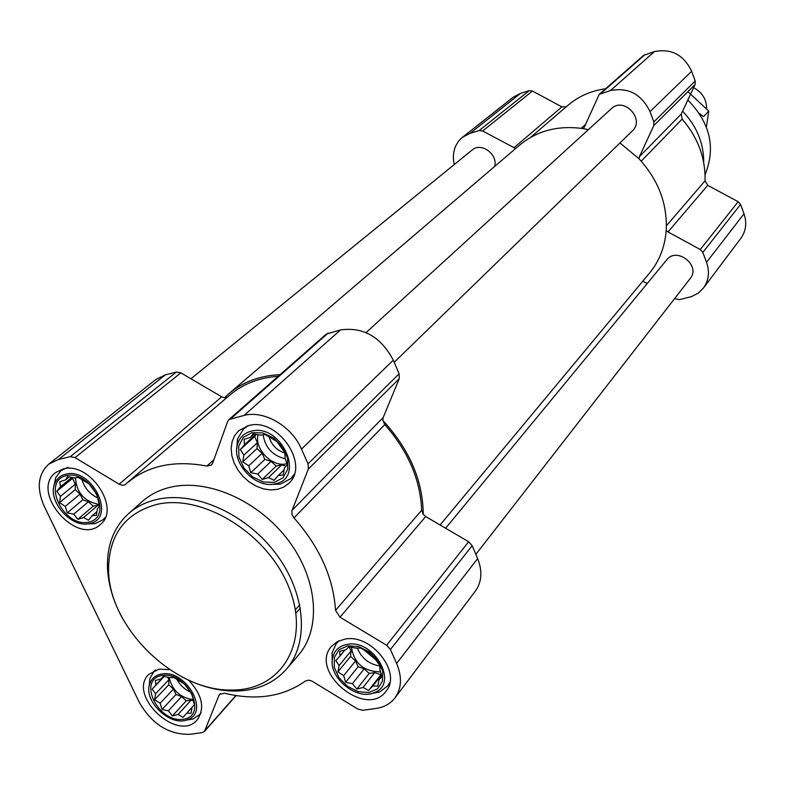 <?xml version="1.0" encoding="UTF-8"?>
<svg xmlns="http://www.w3.org/2000/svg" width="785" height="785" viewBox="0 0 785 785"><rect width="100%" height="100%" fill="white"/><g stroke="black" fill="none" stroke-linecap="round" stroke-linejoin="round"><path stroke-width="1.18" d="M347.784 645.819L339.14 649.686L334.341 657.388L334.292 667.378L338.973 677.7L347.441 686.345L358.078 691.634L368.803 692.527L377.516 688.818L382.472 681.194L382.648 671.146L377.977 660.676L369.382 651.903L358.588 646.595L347.784 645.819M346.057 649.656L348.913 646.771L355.791 648.116L360.757 648.057L372.11 654.916L379.871 665.494L379.969 670.174L381.942 676.905L378.998 679.712L377.781 686.041L372.796 686.011L368.567 690.486L363.072 687.434L356.812 689.102L352.426 683.637L345.626 682.293L343.673 675.64L337.933 671.862L339.11 665.562L335.784 660.558L339.974 656.054L339.777 651.364L346.057 649.656M251.916 432.692L243.321 437.402L238.699 446.076L238.915 456.978L243.89 467.958L252.642 476.887L263.466 482.039L274.269 482.392L282.934 477.849L287.722 469.253L287.644 458.293L282.669 447.146L273.788 438.079L262.789 432.918L251.916 432.692M250.454 437.373L253.133 433.82L260.198 435.125L265.085 434.537L276.693 441.356L284.778 452.445L285.102 457.783L287.143 464.769L284.366 468.233L283.199 474.964L278.302 475.455L274.063 480.341L268.558 477.565L262.2 479.498L257.755 474.032L250.768 472.727L248.737 465.829L242.771 461.806L243.89 455.104L240.308 449.609L244.498 444.693L244.076 439.364L250.454 437.373L254.173 433.977M66.323 475.632C41.144 481.333 63.663 527.805 88.636 522.153C114.198 517.089 91.639 469.548 66.323 475.632M65.547 479.9L67.598 476.662L74.182 477.908L78.343 477.457L89.058 483.923L96.81 494.334L99.499 505.825L97.36 508.984L96.427 515.294L92.247 515.657L88.479 520.21L83.602 517.531L77.803 519.317L73.751 514.136L67.235 512.89L65.292 506.394L59.562 502.635L60.455 496.355L56.805 491.243L60.533 486.661L59.729 481.735L65.547 479.9L69.208 476.927M162.122 675.404C136.884 679.31 158.138 723.171 183.17 719.286C208.761 715.969 187.497 671.155 162.122 675.404M161.072 678.937L163.3 676.287L169.727 677.563L173.985 677.573L184.495 684.078L191.952 694.028L194.337 704.724L192.031 707.305L191.04 713.261L186.761 713.163L182.993 717.353L178.107 714.428L172.376 715.979L168.373 710.798L162.014 709.522L160.14 703.252L154.625 699.7L155.577 693.773L152.172 689.102L155.901 684.883L155.322 680.526L161.072 678.937L163.555 676.327M227.424 397.132L224.471 397.76L228.886 393.658C242.693 381.991 259.766 375.642 280.088 374.641M220.654 693.508L218.946 695.422L204.502 731.424L202.118 732.64L190.353 734.279C169.011 734.907 152.015 724.31 139.357 702.477L44.274 506.374C36.385 488.329 37.916 474.228 48.847 464.072L58.561 459.451L70.297 456.664L75.026 457.626L119.153 484.198L122.244 485.277L124.619 484.983L229.887 395.012C242.967 383.924 259.06 377.693 278.184 376.309M421.673 510.24C420.397 479.753 408.112 451.198 384.817 424.577L382.815 420.397C409.476 449.412 422.948 480.744 423.252 514.391L421.673 510.24L335.529 610.367C333.439 577.799 319.593 546.978 293.983 517.894L292.059 514.695L291.863 510.868L308.358 469.037L308.044 463.856L301.489 449.089C291.843 426.196 264.172 410.045 244.135 415.393L228.955 419.553L227.64 421.496L212.637 463.199L211.43 465.024L206.847 466.064C174.604 460.049 148.257 465.525 127.827 482.471M228.886 393.658L519.631 145.107C537.166 130.624 558.321 125.129 583.088 128.622L588.397 129.653M619.964 142.958L639.068 158.796C658.438 180.118 667.486 203.982 666.21 230.388C664.915 246.892 659.331 261.15 649.46 273.17L440.091 524.979M454.24 164.556C451.836 153.232 454.564 144.155 462.443 137.316L470.127 133.313L479.174 130.555L482.657 130.987L515.647 148.512M462.443 137.316L513.164 97.242L520.534 93.376L529.178 90.677L532.485 91.05L561.903 106.878L513.753 147.923M566.22 106.819L561.903 106.878M530.395 137.512L568.212 105.112C578.741 96.182 591.193 90.736 605.569 88.774M707.717 185.329L668.015 231.948L700.289 249.522L702.82 252.407L706.529 262.298C709.836 271.885 708.816 280.451 703.458 288.016L740.883 238.287C746.025 231.035 747.065 222.871 744.003 213.795L740.569 204.434L738.185 201.716L707.717 185.329L705.048 180.844C705.607 158.158 697.973 137.571 682.136 119.114L681.262 114.031L695.098 84.525L695.216 80.992L691.644 71.278C683.725 54.793 671.303 48.248 654.386 51.624L643.621 55.342L599.2 94.367L584.433 126.954L583.088 128.622M599.2 94.367L610.504 90.53C628.314 87.115 641.473 94.141 650 111.607L653.856 121.891L653.768 125.61L639.461 156.598L639.068 158.796M668.015 231.948L666.21 230.388M703.458 288.016L698.159 293.188L691.457 296.622L679.31 299.674L674.649 298.565M647.272 283.483L642.787 281.187M366.065 332.585L611.407 108.644C623.8 96.28 645.398 119.34 632.317 130.948L394.207 362.277M445.635 528.236L666.759 259.825C676.807 246.411 701.142 265.693 690.25 278.479L475.857 554.367M190.941 378.772L472.148 149.994C481.087 141.81 498.23 154.351 494.628 166.479M425.696 516.54L339.993 617.187L386.603 645.26L390.43 649.519L396.611 663.443C402.195 676.896 401.655 688.376 395.002 697.865L475.455 590.958C481.853 581.862 482.579 571.068 477.643 558.567L472.148 545.644L468.655 541.748L425.696 516.54L423.252 514.391M382.815 420.397L383.149 417.591L292.03 510.378M228.955 419.553L326.236 334.106L340.523 329.926C363.278 326.756 380.882 336.834 393.314 360.168L399.104 373.807L399.28 378.635L383.149 417.591M48.847 464.072L155.98 379.44L165.262 374.896L176.399 372.041L180.835 372.846L221.684 396.817L119.153 484.198M224.471 397.76L221.684 396.817M339.993 617.187L335.529 610.367M395.002 697.865C390.449 703.733 384.11 707.275 375.976 708.472L362.866 710.297L357.803 709.071L311.93 681.086L308.652 680.134L305.414 681.027C283.14 696.795 256.136 700.858 224.422 693.214L219.623 694.313L218.946 695.422M63.134 468.979L55.588 472.58C29.526 491.626 77.116 546.753 100.323 524.527C121.341 508.768 89.588 461.04 63.134 468.979M248.717 425.578L238.699 430.7L234.646 435.606L232.085 441.621L231.143 448.441L231.85 455.712L234.175 463.062L237.983 470.117L243.075 476.515L249.208 481.941L256.057 486.121L263.289 488.839L270.531 489.948L277.409 489.389L283.581 487.181L288.713 483.432C310.36 464.808 277.507 417.021 248.717 425.578M344.782 639.137L337.295 641.63L331.535 646.32C308.476 671.44 366.428 719.237 386.053 691.163C402.312 672.716 371.187 633.338 344.782 639.137M169.766 669.664L159.119 669.134L148.836 674.276C126.719 695.068 178.058 743.375 197.261 719.796C205.16 708.129 202.294 694.941 188.675 680.212M128.573 513.616L142.477 501.33C150.455 494.324 160.061 489.555 171.307 487.034C208.594 478.585 259.128 501.242 288.458 540.502C317.964 579.683 321.516 628.687 298.428 655.161L286.339 669.232C309.525 642.64 305.797 593.224 275.898 553.611C246.186 513.91 195.131 490.9 157.579 499.289C146.245 501.801 136.58 506.58 128.573 513.616C114.482 526.549 107.437 543.73 107.437 565.161C107.731 582.951 112.814 600.78 122.676 618.629M705.067 174.741C715.969 147.796 710.229 122.892 687.837 100.019M703.723 162.623C703.802 143.272 696.766 126.14 682.587 111.205M181.404 676.562C199.4 686.188 217.288 691.026 235.088 691.075C256.509 690.78 273.592 683.499 286.339 669.232M157.128 504.343C125.571 512.88 109.38 534.104 108.556 568.006C107.359 626.116 174.133 691.987 232.223 689.995C281.383 690.437 310.605 642.581 289.429 588.73C269.078 534.762 203.58 493.5 157.128 504.343M155.715 669.978L153.791 671.666L149.896 678.485L149.17 685.972M185.623 720.237L193.012 719.021L199.527 714.654L201.068 712.613M161.484 674.08C155.342 675.208 151.368 678.603 149.572 684.265C143.449 701.437 170.63 727.008 187.281 719.727C210.547 712.741 185.957 668.859 161.484 674.08M68.01 467.242L60.857 470.676L55.598 477.839L54.047 485.787M86.88 523.899L95.073 523.673L103.09 519.739L105.347 517.344M65.646 474.218C60.465 475.514 56.854 478.585 54.803 483.452C46.825 500.388 71.131 528.55 89.343 523.536C117.181 519.022 92.345 466.732 65.646 474.218M248.227 425.696L243.713 428.767L237.492 439.001L236.727 449.049M270.236 484.365L280.343 484.168L290.931 478.556L294.267 474.238M251.229 431.181C244.164 433.006 239.592 437.392 237.492 444.349C231.281 463.111 255.861 488.996 274.995 483.864C306.297 478.693 281.432 422.811 251.229 431.181M339.287 640.688L336.245 643.572L332.055 652.894L332.222 661.883M370.844 693.675L379.577 691.997L387.731 685.904L389.9 682.283M347.147 644.397C338.963 645.996 334.086 650.687 332.506 658.478C328.258 677.426 356.606 700.799 374.082 692.694C399.457 684.255 374.249 638.666 347.147 644.397M192.021 707.373L186.761 713.163M193.267 700.877L191.197 700.102L178.107 714.428M191.197 700.102L186.251 700.848L172.376 715.979M186.251 700.848L181.551 696.54L168.373 710.798M181.551 696.54L175.997 694.48L162.014 709.522M175.997 694.48L173.406 689.073L160.14 703.252M173.406 689.073L168.706 684.775L154.625 699.7M168.706 684.775L168.912 679.692L155.577 693.773M168.912 679.692L167.666 677.092M164.242 676.434L152.172 689.102M163.996 676.395L155.901 684.883M192.874 699.621C180.02 697.58 172.121 690.182 169.158 677.426M176.851 679.329C179.991 685.138 184.563 689.397 190.549 692.105M97.046 511.545L92.247 515.657M99.42 505.501L98.174 505.079L83.602 517.531M98.174 505.079L93.238 506.158L77.803 519.317M93.238 506.158L88.411 501.743L73.751 514.136M88.411 501.743L82.788 499.819L67.235 512.89M82.788 499.819L80.05 494.099L65.292 506.394M80.05 494.099L75.223 489.683L59.562 502.635M75.223 489.683L75.291 484.159L60.455 496.355M75.291 484.159L72.534 478.399L56.805 491.243M72.534 478.399L73.084 477.663M71.877 477.417L60.533 486.661M99.145 504.461C84.397 501.635 76.498 492.715 75.448 477.731M82.023 479.782C84.505 487.946 89.627 493.912 97.379 497.69M284.141 469.783L278.302 475.455M285.995 466.221L281.736 464.848L268.558 477.565M281.736 464.848L276.183 466.064L262.2 479.498M276.183 466.064L271.041 461.384L257.755 474.032M271.041 461.384L264.879 459.392L250.768 472.727M264.879 459.392L262.131 453.279L248.737 465.829M262.131 453.279L256.999 448.608L242.771 461.806M256.999 448.608L257.362 442.671L243.89 455.104M257.362 442.671L254.605 436.529L240.308 449.609M254.605 436.529L256.381 434.36M255.91 434.272L244.498 444.693M286.878 463.719L286.554 463.788C272.366 467.624 254.065 448.912 258.098 434.684M269.196 437.235C271.728 445.213 276.948 450.472 284.837 453.024M263.112 434.733C265.173 447.656 272.63 455.702 285.455 458.862M381.745 676.17L378.998 679.712M381.422 674.933L372.796 686.011M381.245 674.315L368.567 690.486M380.823 674.747L374.72 672.588L363.072 687.434M374.72 672.588L369.176 673.422L356.812 689.102M369.176 673.422L364.181 668.859L352.426 683.637M364.181 668.859L358.117 666.71L345.626 682.293M358.117 666.71L355.526 660.96L343.673 675.64M355.526 660.96L350.542 656.407L337.933 671.862M350.542 656.407L351.042 650.981L339.11 665.562M351.042 650.981L349.168 646.811M345.037 649.902L339.974 656.054M380.47 671.695L379.538 671.862C363.347 671.195 353.976 662.962 351.425 647.193M364.789 650.637L374.788 658.929M357.283 648.037C361.591 658.311 369.127 664.296 379.911 666.004M706.618 108.968C706.657 99.459 702.32 92.365 693.606 87.704M687.905 91.668L708.757 111.087L703.419 116.729L699.435 113.501M708.757 111.087L706.382 127.003M529.178 90.677L479.174 130.555M520.534 93.376L470.127 133.313M532.485 91.05L482.657 130.987M585.59 124.334L581.155 128.338M645.113 54.518L600.751 93.503M654.386 51.624L610.504 90.53M691.644 71.278L650 111.607M695.216 80.992L653.856 121.891M695.098 84.525L653.768 125.61M681.262 114.031L639.461 156.598M682.136 119.114L641.227 161.141M705.048 180.844L666.406 225.766M738.185 201.716L700.289 249.522M740.569 204.434L702.82 252.407M744.003 213.795L706.529 262.298M176.399 372.041L70.297 456.664M165.262 374.896L58.561 459.451M180.835 372.846L75.026 457.626M213.893 459.706L206.847 466.064M328.169 333.095L230.996 418.513M340.523 329.926L244.135 415.393M393.314 360.168L301.489 449.089M399.104 373.807L308.044 463.856M399.28 378.635L308.358 469.037M384.817 424.577L293.983 517.894M468.655 541.748L386.603 645.26M472.148 545.644L390.43 649.519M477.643 558.567L396.611 663.443M300.4 608.071L295.857 613.163M235.834 695.559L205.14 730.384M299.782 604.793L295.327 609.759M236.079 695.598L204.502 731.424M232.223 689.995L235.088 691.075M108.556 568.006L107.437 565.161M155.263 670.135L153.791 671.666M200.94 713.074L199.527 714.654M187.281 719.727L193.012 719.021M149.572 684.265L149.896 678.485M62.898 469.028L60.857 470.676M105.062 518.012L103.09 519.739M89.343 523.536L95.073 523.673M54.803 483.452L55.598 477.839M246.608 426.167L243.713 428.767M293.698 475.828L290.931 478.556M274.995 483.864L280.343 484.168M237.492 444.349L237.492 439.001M338.286 641.129L336.245 643.572M389.674 683.362L387.731 685.904M374.082 692.694L379.577 691.997M332.506 658.478L332.055 652.894"/></g></svg>
